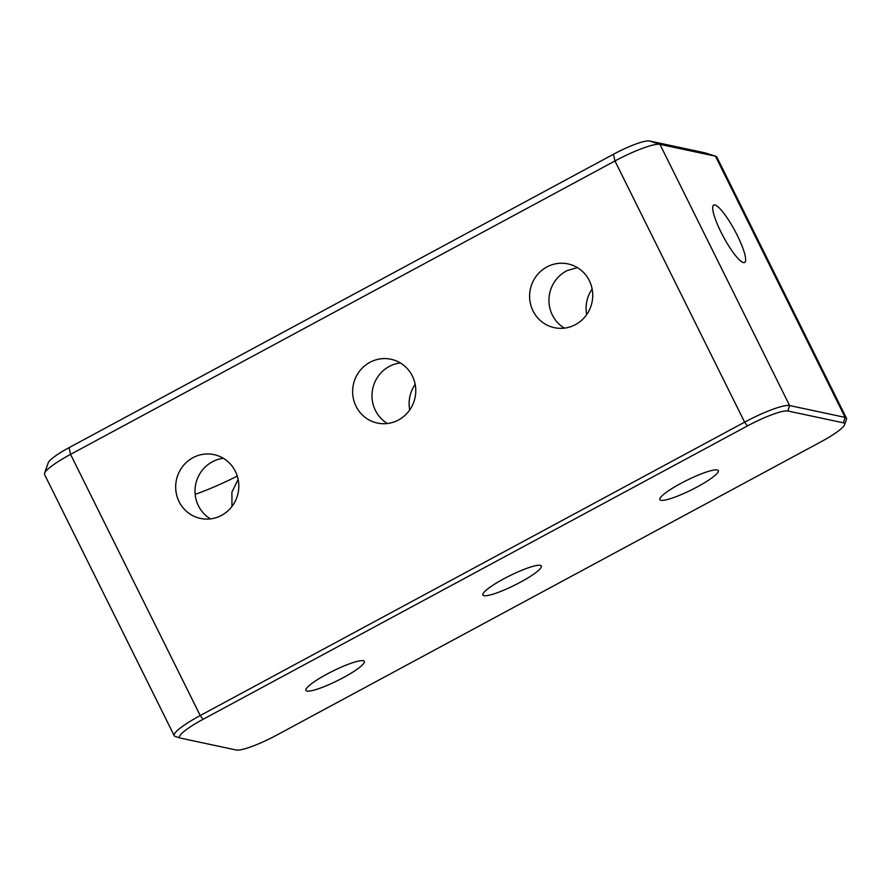 <?xml version="1.0" encoding="UTF-8"?>
<svg xmlns="http://www.w3.org/2000/svg" width="891" height="891" viewBox="0 0 891 891"><rect width="100%" height="100%" fill="white"/><g stroke="black" fill="none" stroke-linecap="round" stroke-linejoin="round"><path stroke-width="1.34" d="M564.382 328.133A32.611 31.519 102 0 1 552.375 315.08A32.611 31.519 102 0 1 567.222 270.563L577.39 267.612M589.307 280.62A32.611 31.519 102 0 1 586.133 315.358A32.611 31.519 102 0 1 554.369 327.676A32.611 31.519 102 0 1 533.03 310.948A32.611 31.519 102 0 1 536.215 276.21A32.611 31.519 102 0 1 567.979 263.892A32.611 31.519 102 0 1 589.307 280.62M387.418 423.503A32.611 31.519 102 0 1 375.412 410.45A32.611 31.519 102 0 1 400.337 362.938M412.344 375.991A32.611 31.519 102 0 1 409.169 410.729A32.611 31.519 102 0 1 377.405 423.058A32.611 31.519 102 0 1 356.066 406.318A32.611 31.519 102 0 1 359.251 371.58A32.611 31.519 102 0 1 391.015 359.262A32.611 31.519 102 0 1 412.344 375.991M210.454 518.874A32.611 31.519 102 0 1 198.448 505.821A32.611 31.519 102 0 1 211.29 462.396A32.611 31.519 102 0 1 223.374 458.308M235.38 471.361A32.611 31.519 102 0 1 232.206 506.11A32.611 31.519 102 0 1 200.442 518.428A32.611 31.519 102 0 1 179.102 501.7A32.611 31.519 102 0 1 182.287 466.951A32.611 31.519 102 0 1 214.052 454.633A32.611 31.519 102 0 1 235.38 471.361M737.358 235.525A32.611 6.482 -118.3 0 1 744.62 262.489A32.611 6.482 -118.3 0 1 720.953 232.028A32.611 6.482 -118.3 0 1 713.68 205.064A32.611 6.482 -118.3 0 1 737.358 235.525M503.894 578.76A32.611 5.324 153.6 0 0 482.889 595.01A32.611 5.324 153.6 0 0 520.299 582.257A32.611 5.324 153.6 0 0 541.316 566.008A32.611 5.324 153.6 0 0 503.894 578.76M680.858 483.39A32.611 5.324 153.6 0 0 659.852 499.639A32.611 5.324 153.6 0 0 697.263 486.887A32.611 5.324 153.6 0 0 718.28 470.637A32.611 5.324 153.6 0 0 680.858 483.39M326.93 674.131A32.611 5.324 153.6 0 0 305.925 690.38A32.611 5.324 153.6 0 0 343.336 677.628A32.611 5.324 153.6 0 0 364.352 661.378A32.611 5.324 153.6 0 0 326.93 674.131M44.561 473.255L48.248 462.774A32.299 5.268 -26.4 0 1 69.052 447.661L613.442 154.266A32.299 5.268 -26.4 0 1 649.439 140.978L704.948 152.818A32.299 5.268 -26.4 0 1 705.238 152.896L715.807 156.293A40.373 6.593 153.6 0 0 715.462 156.203L659.941 144.353A40.373 6.593 153.6 0 0 614.957 160.97L70.567 454.365A40.373 6.593 153.6 0 0 44.561 473.255A40.373 6.593 153.6 0 0 44.55 474.48L174.202 735.665A40.373 6.593 -26.4 0 1 200.219 715.551L744.609 422.156A40.373 6.593 -26.4 0 1 789.604 405.55L845.113 417.389A40.373 6.593 -26.4 0 1 846.45 418.213A40.373 6.593 -26.4 0 1 846.439 419.438L844.59 424.673A36.342 5.936 153.6 0 0 843.409 422.835L787.889 410.996A36.342 5.936 153.6 0 0 747.404 425.943L203.003 719.338A36.342 5.936 153.6 0 0 180.483 738.093A36.342 5.936 153.6 0 0 180.795 738.182L236.304 750.022A36.342 5.936 153.6 0 0 276.8 735.075L821.19 441.68A36.342 5.936 153.6 0 0 844.59 424.673M238.131 479.391L231.905 492.177L231.972 506.422M415.173 384.4A32.611 31.519 -78 0 0 409.726 409.96M592.136 289.029A32.611 31.519 -78 0 0 586.69 314.59M846.45 418.213L716.798 157.016A40.373 6.593 153.6 0 0 715.807 156.293M180.483 738.093L175.193 736.4A40.373 6.593 -26.4 0 1 174.202 735.665M237.284 476.117A72.683 11.861 -26.4 0 1 195.174 494.349M649.439 140.978L659.941 144.353L789.604 405.55L787.889 410.996M843.409 422.835L845.113 417.389L715.462 156.203L704.948 152.818M69.052 447.661L70.567 454.365L200.219 715.551L203.003 719.338M747.404 425.943L744.609 422.156L614.957 160.97L613.442 154.266"/></g></svg>
